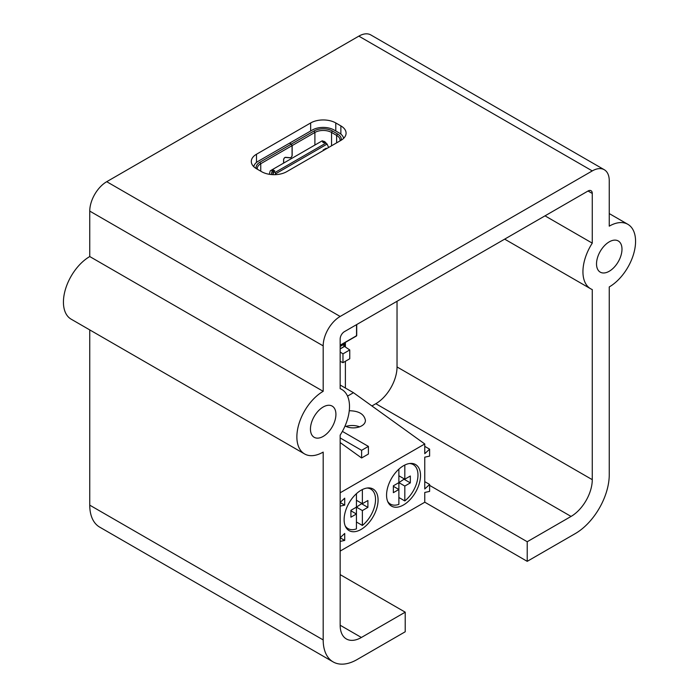 <?xml version="1.0" encoding="UTF-8"?>
<svg xmlns="http://www.w3.org/2000/svg" width="699" height="699" viewBox="0 0 699 699"><rect width="100%" height="100%" fill="white"/><g stroke="black" fill="none" stroke-linecap="round" stroke-linejoin="round"><path stroke-width="1.05" d="M340.16 385.018L353.458 392.698L424.765 443.961L424.765 453.686L429.605 449.16L429.605 456.115L424.765 457.172L424.765 488.977L429.605 484.442L429.605 491.406L424.765 492.454L424.765 502.24L340.16 551.083M342.388 431.397L368.399 446.408L361.61 450.331L340.16 437.95M347.534 396.123L353.458 392.698M340.16 492.804L424.765 443.961M340.16 502.432L344.712 498.169L344.712 505.124L340.16 506.111M340.16 537.714L344.712 533.451L344.712 540.414L340.16 541.402M344.118 519.628A24.011 13.858 120 0 0 349.098 530.62A24.011 13.858 120 0 0 373.1 516.762A24.011 13.858 120 0 0 373.1 489.038A24.011 13.858 120 0 0 354.603 495.469A24.011 13.858 120 0 0 344.118 519.628M386.564 495.128A24.011 13.858 120 0 0 391.536 506.12A24.011 13.858 120 0 0 415.547 492.253A24.011 13.858 120 0 0 415.547 464.529A24.011 13.858 120 0 0 397.041 470.96A24.011 13.858 120 0 0 386.564 495.128M424.765 481.646L429.605 484.442M424.765 446.364L429.605 449.16M368.399 446.408L368.399 454.053L361.61 457.976L340.16 442.554M345.053 425.988C353.275 430.304 365.795 426.757 365.394 420.23C364.083 414.044 358.709 410.881 349.264 410.741M340.16 502.494L344.712 505.124M340.16 537.784L344.712 540.414M361.61 450.331L361.61 457.976M359.697 426.862A13.202 7.628 0 0 0 345.97 426.407M356.429 522.004L362.37 525.438A22.805 13.167 120 0 0 374.813 505.456A22.805 13.167 120 0 0 370.802 489.099A22.805 13.167 120 0 0 367.027 488.033M345.192 525.866A22.805 13.167 120 0 0 347.997 528.601A22.805 13.167 120 0 0 356.429 528.872L356.429 507.133L361.951 503.455M398.876 497.505L404.817 500.93A22.805 13.167 120 0 0 417.251 480.956A22.805 13.167 120 0 0 413.249 464.59A22.805 13.167 120 0 0 409.474 463.533M387.63 501.358A22.805 13.167 120 0 0 390.435 504.101A22.805 13.167 120 0 0 398.876 504.363L398.876 482.633L404.389 478.955M362.37 525.438L362.37 510.567L367.892 507.378L367.892 500.519L362.37 503.699L362.37 489.545M362.37 510.567L356.429 507.133L350.915 510.322L350.915 517.181L356.429 513.992L350.915 510.812M356.429 493.677L356.429 507.133M356.429 500.274L362.37 503.699M404.817 500.93L404.817 486.058L410.33 482.878L410.33 476.01L404.817 479.199L404.817 465.045M404.817 486.058L398.876 482.633L393.354 485.814L393.354 492.673L398.876 489.492L393.354 486.303M398.876 469.169L398.876 482.633M398.876 475.766L404.817 479.199M367.892 507.378L361.951 503.944M410.33 482.878L404.389 479.444M340.16 351.99L342.964 353.869L342.964 362.685L340.16 361.322M344.406 344.458L344.406 346.363L340.16 348.818L343.812 346.713L343.812 344.799L344.659 344.31L343.987 343.183M344.406 346.363L349.753 349.946L342.964 353.869M349.753 349.946L349.753 358.762L342.964 362.685M275.301 174.654L275.528 173.859L327.115 144.073L324.834 142.255L323.899 142.797L322.623 142.054L324.598 142.098A1.197 0.69 -60 0 1 325.201 142.037A1.197 0.69 -60 0 1 325.385 142.255L325.568 142.683M324.118 141.521A1.197 0.69 120 0 0 323.925 141.303A1.197 0.69 120 0 0 323.322 141.364L322.623 141.766M271.151 174.532L271.99 171.613L273.265 172.347A1.197 0.69 -60 0 1 274.052 171.281L274.751 170.879L273.475 170.137L272.776 170.547A1.197 0.69 120 0 0 271.99 171.613M272.601 174.636L273.265 172.347M274.751 170.879L273.825 171.709L275.091 172.443L275.528 173.859M323.305 141.373L322.283 140.787L271.273 170.233L272.392 170.879M269.264 174.278L270.26 170.818L271.273 170.233M272.968 174.654L273.825 171.709M326.101 142.989L275.091 172.443M327.115 144.073L328.6 147.498M326.145 148.267L323.183 149.962L323.183 150.626M326.372 148.782A2.045 1.18 -120 0 0 326.197 148.337L326.145 148.249M323.183 149.962A2.045 1.18 60 0 1 323.401 150.495M260.744 171.185L260.744 163.723L292.068 145.637L292.068 155.344A1.8 1.04 -60 0 1 290.164 157.721L285.611 157.327A1.922 1.11 120 0 0 283.576 159.861L283.576 163.129M289.604 143.234L291.308 144.116L314.052 130.984A12.966 7.488 180 0 1 332.392 130.984L331.544 132.452L336.63 135.396L337.486 133.92A12.966 7.488 180 0 1 341.156 140.237M283.663 163.085L283.663 159.818A1.8 1.04 -60 0 1 285.576 157.441L290.12 157.834A1.922 1.11 120 0 0 292.156 155.3L292.068 155.248M256.218 168.564A12.966 7.488 180 0 1 259.897 162.247L260.744 163.723A11.761 6.789 -0 0 0 257.302 168.52A11.761 6.789 -0 0 0 257.363 169.228M291.308 144.116L292.156 145.584L314.899 132.452L314.052 130.984M292.156 145.584L292.156 155.3M331.544 145.794L331.544 132.452A11.761 6.789 -0 0 0 314.899 132.452L314.899 145.051M340.02 140.901A11.761 6.789 -0 0 0 340.081 140.193A11.761 6.789 -0 0 0 336.63 135.396L336.63 142.858M289.604 143.138L312.357 130.005A15.369 8.869 -0 0 1 334.087 130.005L339.181 132.941A15.369 8.869 -0 0 1 343.611 138.367M259.897 162.247L291.221 144.169L292.068 145.637M291.221 144.169L289.526 143.181L258.202 161.268A15.369 8.869 -0 0 0 253.772 166.694M332.392 130.984L337.486 133.92M347.202 330.05L348.88 329.08M345.393 342.37L345.393 347.027M345.393 361.287L345.393 388.041M588.034 191.01L592.271 193.457A6.003 3.469 120 0 0 591.031 190.705A6.003 3.469 120 0 0 588.034 191.01L344.406 331.658A6.003 3.469 120 0 0 340.16 339.015L340.16 388.688A37.213 21.486 120 0 1 341.794 389.474A37.213 21.486 120 0 1 340.16 435.119L340.16 625.229A30.013 17.326 120 0 0 346.381 638.965A30.013 17.326 120 0 0 361.383 637.479L340.16 625.229M545.01 215.842L592.271 243.138A37.213 21.486 120 0 0 590.646 288.774A37.213 21.486 120 0 0 592.271 289.569L592.271 479.671L397.032 366.949L397.032 301.278M592.271 193.457L592.271 243.138M371.912 405.962L375.817 403.707A30.013 17.326 120 0 0 397.032 366.949M106.729 181.696A24.011 13.858 120 0 0 89.752 211.098L323.183 345.874A24.011 13.858 -60 0 1 340.16 316.464L106.729 181.696L358.84 36.138L592.271 170.914L340.16 316.464M256.498 168.73A17.763 10.258 180 0 1 251.299 161.478A17.763 10.258 180 0 1 256.498 154.226L310.662 122.954A17.763 10.258 180 0 1 335.782 122.954L340.876 125.899A17.763 10.258 180 0 1 346.084 133.151A17.763 10.258 180 0 1 340.876 140.403L286.721 171.674A17.763 10.258 180 0 1 261.592 171.674L256.498 168.73M375.817 403.707L571.057 516.43A30.013 17.326 120 0 0 592.271 479.671M571.057 516.43L527.221 541.734L527.221 561.341L575.294 533.582A48.021 27.724 -60 0 0 609.248 474.77L609.248 286.931A37.213 21.486 120 0 0 633.565 254.139A37.213 21.486 120 0 0 627.859 224.318A37.213 21.486 120 0 0 609.248 226.161L609.248 180.718A24.011 13.858 -60 0 0 604.277 169.726L370.846 34.95A24.011 13.858 120 0 0 358.84 36.138M592.271 170.914A24.011 13.858 -60 0 1 604.277 169.726M323.183 345.874L323.183 391.318A37.213 21.486 120 0 0 298.875 424.118A37.213 21.486 120 0 0 304.581 453.939A37.213 21.486 120 0 0 323.183 452.096L323.183 639.926L89.752 505.159A48.021 27.724 120 0 0 99.695 527.133L333.135 661.909A48.021 27.724 -60 0 1 323.183 639.926M340.16 574.613L405.219 612.175L405.219 631.774L357.137 659.533A48.021 27.724 -60 0 1 333.135 661.909M405.219 612.175L361.383 637.479M335.922 414.358A18.008 10.398 -60 0 1 328.058 432.48A18.008 10.398 -60 0 1 314.183 437.303A18.008 10.398 -60 0 1 314.183 416.508A18.008 10.398 -60 0 1 332.191 406.11A18.008 10.398 -60 0 1 335.922 414.358M621.988 249.194A18.008 10.398 -60 0 1 614.124 267.315A18.008 10.398 -60 0 1 600.249 272.147A18.008 10.398 -60 0 1 600.249 251.352A18.008 10.398 -60 0 1 618.257 240.954A18.008 10.398 -60 0 1 621.988 249.194M527.221 561.341L424.765 502.188M429.605 485.377L527.221 541.734M323.183 391.318L89.752 256.55L89.752 211.098M304.581 453.939L71.141 319.163A37.213 21.486 -60 0 1 65.435 289.342A37.213 21.486 -60 0 1 89.752 256.55M89.752 505.159L89.752 329.902M340.16 346.468L344.659 343.864M340.16 345.874L344.406 343.427M272.776 170.547L274.052 171.281M323.322 141.364L324.598 142.098M340.16 345.192L356.542 335.73L356.542 324.651M356.123 335.974L356.542 335.24M256.498 154.226L256.498 162.439M340.876 125.899L340.876 134.112M335.782 122.954L335.782 130.984M310.662 122.954L310.662 130.984M370.802 489.099L368.757 487.911M347.997 528.601L345.944 527.422M413.249 464.59L411.195 463.411M390.435 504.101L388.391 502.913M340.16 348.941L343.742 346.879M323.925 141.303L325.201 142.037M340.16 345.393L356.42 336.009A0.603 0.603 0 0 0 356.717 335.485L356.717 324.554M504.661 239.137L590.646 288.774M340.16 388.539L341.794 389.474M627.859 224.318L609.248 213.579"/></g></svg>
